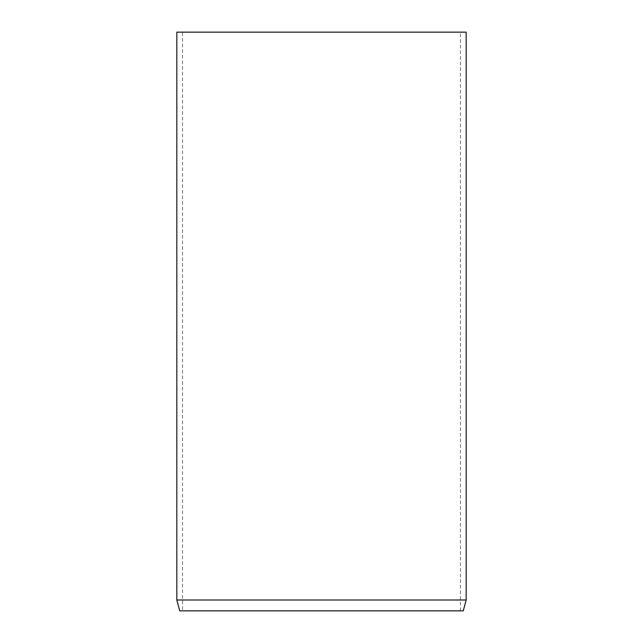 <?xml version="1.0" encoding="UTF-8"?>
<svg xmlns="http://www.w3.org/2000/svg" width="643" height="643" viewBox="0 0 643 643"><rect width="100%" height="100%" fill="white"/><g stroke="black" fill="none" stroke-linecap="round" stroke-linejoin="round"><path stroke-width="0.48" stroke-dasharray="3.21 2.41" d="M176.825 599.999L466.175 599.999M463.265 610.85L179.735 610.85M466.175 32.15L176.825 32.15M182.54 610.85L460.46 610.85L182.54 610.85L182.54 32.15L460.46 32.15L182.54 32.15M460.46 610.85L460.46 32.15"/><path stroke-width="0.96" d="M466.175 599.999L176.825 599.999L179.735 610.85L463.265 610.85L466.175 599.999L466.175 32.15L176.825 32.15L176.825 599.999"/></g></svg>

